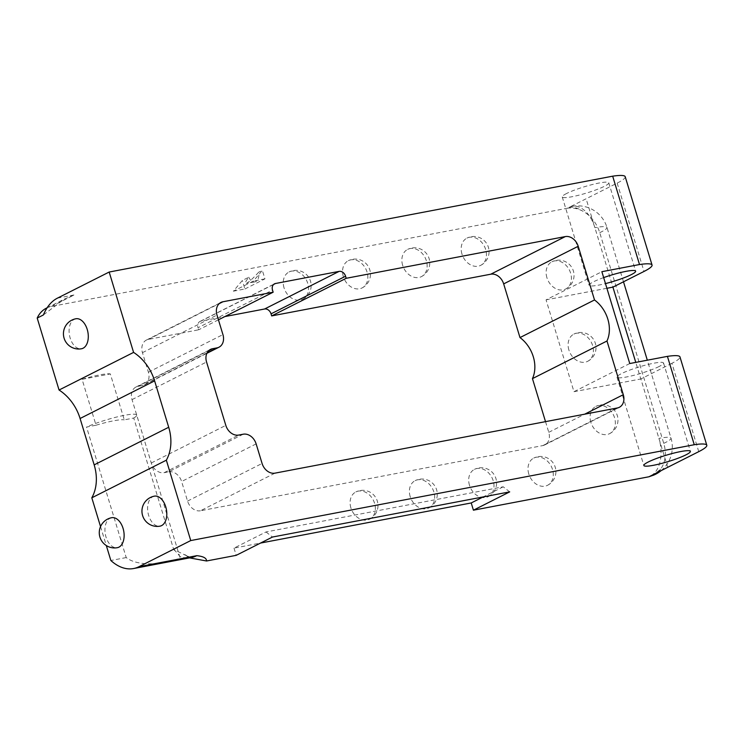 <?xml version="1.0" encoding="UTF-8"?>
<svg xmlns="http://www.w3.org/2000/svg" width="744" height="744" viewBox="0 0 744 744"><rect width="100%" height="100%" fill="white"/><g stroke="black" fill="none" stroke-linecap="round" stroke-linejoin="round"><path stroke-width="0.56" stroke-dasharray="3.72 2.79" d="M659.165 366.476A24.32 3.32 -16.9 0 1 633.581 375.394A24.32 3.32 -16.9 0 1 616.99 377.143A24.32 3.32 -16.9 0 1 621.361 373.674A24.32 3.32 -16.9 0 1 646.955 364.755A24.32 3.32 -16.9 0 1 663.536 363.007A24.32 3.32 -16.9 0 1 659.165 366.476M603.654 277.605A24.32 3.32 163.1 0 0 593.461 281.827A24.32 3.32 163.1 0 0 589.09 285.305A24.32 3.32 163.1 0 0 605.476 283.594M566.612 193.487A24.32 3.32 163.1 0 0 562.25 196.955A24.32 3.32 163.1 0 0 578.832 195.198A24.32 3.32 163.1 0 0 604.426 186.288A24.32 3.32 163.1 0 0 608.787 182.819A24.32 3.32 163.1 0 0 592.205 184.568A24.32 3.32 163.1 0 0 566.612 193.487M46.416 308.146A30.523 23.78 -116.8 0 1 51.373 306.463L567.356 208.236L569.021 207.399L567.356 208.236C572.238 207.464 577.158 208.32 582.143 210.822A30.374 23.669 -116.8 0 1 599.738 232.677L663.75 443.359A30.374 23.669 -116.8 0 1 660.626 469.148L652.776 475.528M625.211 176.709A44.826 6.129 163.1 0 1 617.167 183.108L569.021 207.399A30.523 18.684 79.2 0 1 572.127 206.339A30.523 18.684 79.2 0 1 594.902 227.701L612.954 287.119M663.75 443.359A30.523 4.176 163.1 0 0 665.517 442.494A30.523 4.176 163.1 0 0 670.995 438.142A30.523 4.176 163.1 0 0 658.914 438.383A30.523 18.684 79.2 0 1 650.609 475.937L648.945 476.764M667.703 467.316L640.863 378.966A30.523 4.176 163.1 0 0 640.817 378.975L635.776 362.393M590.857 422.294A15.261 11.895 -116.8 0 1 595.842 406.419A15.261 11.895 -116.8 0 1 614.572 417.784A15.261 11.895 -116.8 0 1 609.587 433.659A15.261 11.895 -116.8 0 1 590.857 422.294M568.881 349.978A15.261 11.895 -116.8 0 1 573.866 334.103A15.261 11.895 -116.8 0 1 592.605 345.467A15.261 11.895 -116.8 0 1 587.621 361.342A15.261 11.895 -116.8 0 1 568.881 349.978M546.905 277.661A15.261 11.895 -116.8 0 1 551.89 261.786A15.261 11.895 -116.8 0 1 570.629 273.15A15.261 11.895 -116.8 0 1 565.645 289.025A15.261 11.895 -116.8 0 1 546.905 277.661M461.95 253.992A15.261 11.895 -116.8 0 1 466.934 238.117A15.261 11.895 -116.8 0 1 485.674 249.482A15.261 11.895 -116.8 0 1 480.689 265.357A15.261 11.895 -116.8 0 1 461.95 253.992M402.644 265.283A15.261 11.895 -116.8 0 1 407.628 249.407A15.261 11.895 -116.8 0 1 426.368 260.772A15.261 11.895 -116.8 0 1 421.383 276.647A15.261 11.895 -116.8 0 1 402.644 265.283M343.337 276.573A15.261 11.895 -116.8 0 1 348.332 260.698A15.261 11.895 -116.8 0 1 367.062 272.062A15.261 11.895 -116.8 0 1 362.077 287.937A15.261 11.895 -116.8 0 1 343.337 276.573M284.041 287.863A15.261 11.895 -116.8 0 1 289.025 271.988A15.261 11.895 -116.8 0 1 307.756 283.352A15.261 11.895 -116.8 0 1 302.771 299.228A15.261 11.895 -116.8 0 1 284.041 287.863M350.87 507.817A15.261 11.895 -116.8 0 1 355.855 491.942A15.261 11.895 -116.8 0 1 374.585 503.307A15.261 11.895 -116.8 0 1 369.601 519.182A15.261 11.895 -116.8 0 1 350.87 507.817M410.167 496.536A15.261 11.895 -116.8 0 1 415.152 480.652A15.261 11.895 -116.8 0 1 433.892 492.017A15.261 11.895 -116.8 0 1 428.907 507.901A15.261 11.895 -116.8 0 1 410.167 496.536M469.473 485.246A15.261 11.895 -116.8 0 1 474.458 469.362A15.261 11.895 -116.8 0 1 493.198 480.726A15.261 11.895 -116.8 0 1 488.213 496.611A15.261 11.895 -116.8 0 1 469.473 485.246M528.779 473.956A15.261 11.895 -116.8 0 1 533.764 458.072A15.261 11.895 -116.8 0 1 552.504 469.436A15.261 11.895 -116.8 0 1 547.51 485.321A15.261 11.895 -116.8 0 1 528.779 473.956M154.352 496.155A15.261 9.328 -100.8 0 0 152.808 496.685A15.261 9.328 -100.8 0 0 148.67 515.462A15.261 9.328 -100.8 0 0 160.062 526.138M100.542 526.575L106.308 545.547M111.674 517.703A15.261 9.328 -100.8 0 0 110.131 518.224A15.261 9.328 -100.8 0 0 105.992 537.001A15.261 9.328 -100.8 0 0 117.385 547.677M75.841 318.767A15.261 9.328 -100.8 0 0 74.307 319.297A15.261 9.328 -100.8 0 0 70.159 338.064A15.261 9.328 -100.8 0 0 81.552 348.75M545.519 421.643L548.765 432.311A12.109 9.44 63.2 0 1 544.813 444.912A12.109 9.44 63.2 0 1 542.841 445.582L200.452 510.765L274.982 473.147M273.643 284.431L200.954 321.12L224.893 316.563M200.954 321.12A6.054 4.715 63.2 0 0 199.969 321.454A6.054 4.715 63.2 0 0 197.988 327.751L272.518 290.132M218.438 319.818L198.62 329.815L197.988 327.751M243.232 434.208L168.702 471.826L164.182 472.682A12.109 9.44 -116.8 0 1 151.283 462.991L132.032 399.621A12.109 9.44 -116.8 0 1 135.985 387.019A12.109 9.44 -116.8 0 1 137.956 386.35L142.476 385.494A12.109 9.44 -116.8 0 0 144.448 384.825A12.109 9.44 -116.8 0 0 148.4 372.214L142.457 352.656A12.109 9.44 63.2 0 1 146.41 340.055A12.109 9.44 63.2 0 1 148.382 339.385L198.62 329.815M698.756 451.645L671.906 363.295A44.826 6.129 163.1 0 0 679.96 356.897M509.696 491.877L503.223 486.799L266.008 531.96L234.007 548.114L260.53 543.064M234.007 548.114L236.201 555.34M189.543 557.879L185.749 555.368L191.003 557.6M173.687 549.481C176.988 552.578 178.978 554.894 179.657 556.428C183.424 560.037 142.578 570.434 126.21 557.572L86.546 427.028L96.032 425.224L82.073 379.31L110.317 373.925L124.276 419.849L133.753 418.044L173.687 549.481L185.749 555.368M126.21 557.572L110.847 560.492M168.702 471.826A12.109 9.44 -116.8 0 1 181.61 481.508L187.553 501.075A12.109 9.44 63.2 0 0 200.452 510.765M629.759 363.537L573.968 391.697L546.059 299.86L601.859 271.69M671.906 363.295L640.863 378.966M606.899 288.281L546.059 299.86M573.968 391.697L640.817 378.975M51.373 306.463L74.177 294.95L64.254 299.135L43.422 314.935M133.753 418.044A30.811 4.213 163.1 0 0 136.71 415.059L179.657 556.428A53.847 32.931 -100.8 0 0 191.385 557.535C191.794 558.251 189.571 557.275 184.726 554.596M136.71 415.059A30.811 4.213 163.1 0 0 118.073 416.696A30.811 4.213 163.1 0 0 86.546 427.028M82.073 379.31A30.281 4.139 -16.9 0 1 110.317 373.925M96.032 425.224A30.281 4.139 -16.9 0 1 124.276 419.849M266.008 531.96L272.481 537.038M503.223 486.799L483.163 496.927M248.784 277.224A9.012 5.515 -100.8 0 0 254.894 281.883A9.012 5.515 -100.8 0 0 255.806 281.576A9.012 5.515 -100.8 0 0 258.661 272.23C253.49 277.921 249.435 281.632 246.506 283.343C244.255 284.245 245.018 282.199 248.784 277.224L242.33 280.479L233.365 291.183L253.379 281.074L262.344 270.379L258.661 272.23M254.894 281.883L246.506 283.343M233.365 291.183L244.906 288.979L242.33 280.479M244.906 288.979L264.929 278.879L262.344 270.379M264.929 278.879L253.379 281.074M599.738 232.677A30.523 4.176 163.1 0 0 601.505 231.812A30.523 4.176 163.1 0 0 606.983 227.459A30.523 4.176 163.1 0 0 594.902 227.701L586.114 198.778M660.626 469.148A30.523 20.237 -113.9 0 1 654.171 474.914M569.021 207.399A30.523 20.237 -113.9 0 1 582.143 210.822M542.841 445.582L617.371 407.963M148.382 339.385L219.238 303.617M548.765 432.311L584.663 414.194M617.167 183.108L644.006 271.448M57.446 298.139L74.177 294.95M148.4 372.214L222.93 334.595M142.457 352.656L216.988 315.038M207.083 352.879L142.476 385.494M137.956 386.35L208.813 350.591M151.283 462.991L225.813 425.373M132.032 399.621L206.562 362.002M164.182 472.682L238.712 435.063M256.131 443.889L181.61 481.508M187.553 501.075L262.083 463.456M616.99 377.143L643.839 465.493M562.25 196.955L589.09 285.305M623.5 281.799L606.983 227.459A30.523 30.523 0 0 0 572.127 206.339M661.118 470.636A30.523 30.523 0 0 0 670.995 438.142L647.317 360.198M609.587 433.659A15.261 15.261 0 0 0 617.315 415.598A15.261 15.261 0 0 0 595.842 406.419M587.621 361.342A15.261 15.261 0 0 0 595.34 343.282A15.261 15.261 0 0 0 573.866 334.103M565.645 289.025A15.261 15.261 0 0 0 573.373 270.965A15.261 15.261 0 0 0 551.89 261.786M480.689 265.357A15.261 15.261 0 0 0 488.408 247.306A15.261 15.261 0 0 0 466.934 238.117M421.383 276.647A15.261 15.261 0 0 0 429.111 258.596A15.261 15.261 0 0 0 407.628 249.407M362.077 287.937A15.261 15.261 0 0 0 369.805 269.886A15.261 15.261 0 0 0 348.332 260.698M302.771 299.228A15.261 15.261 0 0 0 310.499 281.167A15.261 15.261 0 0 0 289.025 271.988M369.601 519.182A15.261 15.261 0 0 0 377.329 501.131A15.261 15.261 0 0 0 355.855 491.942M428.907 507.901A15.261 15.261 0 0 0 436.635 489.84A15.261 15.261 0 0 0 415.152 480.652M488.213 496.611A15.261 15.261 0 0 0 495.932 478.55A15.261 15.261 0 0 0 474.458 469.362M547.51 485.321A15.261 15.261 0 0 0 555.238 467.26A15.261 15.261 0 0 0 533.764 458.072M608.787 182.819L635.636 271.16M663.536 363.007L690.376 451.348M199.969 321.454L274.499 283.836M47.132 307.774L64.254 299.135M144.448 384.825L206.869 353.316M135.985 387.019L210.515 349.401M544.813 444.912L619.334 407.293M146.41 340.055L220.94 302.436"/><path stroke-width="1.12" d="M648.201 462.024A24.32 3.32 163.1 0 0 643.839 465.493A24.32 3.32 163.1 0 0 660.421 463.735A24.32 3.32 163.1 0 0 686.014 454.826A24.32 3.32 163.1 0 0 690.376 451.348A24.32 3.32 163.1 0 0 673.794 453.105A24.32 3.32 163.1 0 0 648.201 462.024M605.476 283.594A24.32 3.32 163.1 0 0 631.265 274.638A24.32 3.32 163.1 0 0 635.636 271.16A24.32 3.32 163.1 0 0 603.654 277.605M648.945 476.774L650.609 475.937A30.523 20.237 -113.9 0 0 654.171 474.914L648.963 476.764L473.417 510.189L509.696 491.877L272.481 537.038L236.201 555.34L206.544 560.985L189.543 557.879M635.776 362.393L612.907 287.128A30.523 4.176 -16.9 0 1 612.954 287.119L644.006 271.448A44.826 6.129 -16.9 0 0 652.051 265.05L625.211 176.709A44.826 6.129 163.1 0 0 612.675 176.179L109.173 272.034L133.585 352.405L59.055 390.023A42.389 33.034 -116.8 0 1 80.082 418.5L94.172 464.879A42.389 33.034 -116.8 0 1 91.81 497.81L166.34 460.192L190.752 540.562L694.264 444.717L667.424 356.367L629.759 363.537L601.859 271.69L639.514 264.529L612.675 176.179M160.062 526.138A15.261 9.328 -100.8 0 0 161.597 525.608A15.261 9.328 -100.8 0 0 165.745 506.841A15.261 9.328 -100.8 0 0 154.352 496.155A15.261 15.261 0 0 0 142.216 514.002A15.261 15.261 0 0 0 160.062 526.138M106.308 545.547L110.847 560.492A53.847 32.931 -100.8 0 0 133.595 568.537A53.847 32.931 -100.8 0 0 139.026 566.677L190.752 540.562M91.81 497.81L100.542 526.575M117.385 547.677A15.261 9.328 -100.8 0 0 118.919 547.156A15.261 9.328 -100.8 0 0 123.067 528.38A15.261 9.328 -100.8 0 0 111.674 517.703A15.261 15.261 0 0 0 99.538 535.541A15.261 15.261 0 0 0 117.385 547.677M59.055 390.023L37.2 318.079L43.422 314.935A53.847 32.931 -100.8 0 1 57.446 298.139L109.173 272.034M81.552 348.75A15.261 9.328 -100.8 0 0 83.096 348.22A15.261 9.328 -100.8 0 0 87.234 329.453A15.261 9.328 -100.8 0 0 75.841 318.767A15.261 15.261 0 0 0 63.705 336.613A15.261 15.261 0 0 0 81.552 348.75M650.609 475.937L698.756 451.645A44.826 6.129 163.1 0 0 706.8 445.247A44.826 6.129 163.1 0 0 694.264 444.717M191.003 557.6L196.816 555.675C203.4 556.382 206.646 558.149 206.544 560.985M133.585 352.405A42.389 33.034 -116.8 0 1 154.613 380.882L168.702 427.261A42.389 33.034 -116.8 0 1 166.34 460.192M222.93 334.595L216.988 315.038A12.109 9.44 63.2 0 1 220.94 302.436A12.109 9.44 63.2 0 1 222.912 301.766L273.15 292.206L272.518 290.132A6.054 4.715 -116.8 0 1 274.499 283.836A6.054 4.715 -116.8 0 1 275.485 283.501L339.125 271.383A6.054 4.715 -116.8 0 1 345.579 276.229L346.202 278.293L565.301 236.583A12.109 9.44 63.2 0 1 578.2 246.273L594.512 299.962A30.281 23.594 -116.8 0 1 606.983 341.003L623.295 394.692A12.109 9.44 63.2 0 1 619.334 407.293A12.109 9.44 63.2 0 1 617.371 407.963L274.982 473.147A12.109 9.44 63.2 0 1 262.083 463.456L256.131 443.889A12.109 9.44 63.2 0 0 243.232 434.208L238.712 435.063A12.109 9.44 -116.8 0 1 225.813 425.373L206.562 362.002A12.109 9.44 -116.8 0 1 210.515 349.401A12.109 9.44 -116.8 0 1 212.486 348.731L217.006 347.876A12.109 9.44 63.2 0 0 218.978 347.206A12.109 9.44 63.2 0 0 222.93 334.595M545.519 421.643L532.453 378.622A30.281 23.594 -116.8 0 0 519.982 337.581L503.669 283.892A12.109 9.44 63.2 0 0 490.77 274.201L271.672 315.912L346.202 278.293M224.893 316.563L264.594 309.002A6.054 4.715 -116.8 0 1 271.048 313.847L271.672 315.912M273.15 292.206L218.438 319.818M606.983 341.003L532.453 378.622M519.982 337.581L594.512 299.962M639.514 264.529A44.826 6.129 -16.9 0 1 652.051 265.05M706.8 445.247L679.96 356.897A44.826 6.129 163.1 0 0 667.424 356.367M260.53 543.064L471.222 502.953L473.417 510.189M37.2 318.079A30.523 23.78 -116.8 0 1 46.416 308.146L47.132 307.774M612.907 287.128L606.899 288.281M483.163 496.927L471.222 502.953M139.026 566.677L196.816 555.675A53.847 32.931 -100.8 0 1 191.385 557.535L133.595 568.537M490.77 274.201L565.301 236.583M271.048 313.847L345.579 276.229M264.594 309.002L339.125 271.383M275.485 283.501L273.643 284.431M219.238 303.617L222.912 301.766M584.663 414.194L623.295 394.692M503.669 283.892L578.2 246.273M217.006 347.876L207.083 352.879M208.813 350.591L212.486 348.731M94.172 464.879L168.702 427.261M154.613 380.882L80.082 418.5M654.171 474.914A30.523 30.523 0 0 0 661.118 470.636M623.5 281.799L647.317 360.198M206.869 353.316L218.978 347.206"/></g></svg>
